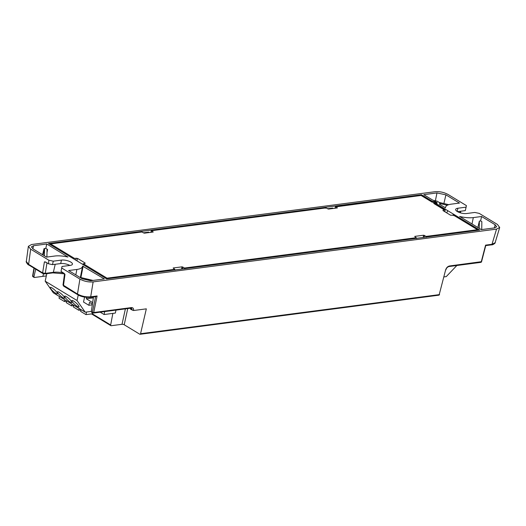 <?xml version="1.0" encoding="UTF-8"?>
<svg xmlns="http://www.w3.org/2000/svg" width="526" height="526" viewBox="0 0 526 526"><rect width="100%" height="100%" fill="white"/><g stroke="black" fill="none" stroke-linecap="round" stroke-linejoin="round"><path stroke-width="0.79" d="M479.679 230.072L106.62 278.885L48.431 243.545L421.49 194.732L432.464 201.399L435.41 201.596L437.165 202.661L437.165 203.115L435.791 203.417L479.679 230.072M327.369 208.763L332.741 208.059L332.886 208.513M143.236 232.854L148.759 232.13L148.897 232.591M421.306 195.514L421.49 194.732M328.572 209.078L328.428 208.625M330.663 208.802L330.769 208.316L330.874 208.776M144.44 233.169L144.295 232.716M146.53 232.9L146.636 232.413L146.741 232.867M130.586 308.19L130.402 309.078L133.611 310.511L146.333 308.847L140.56 333.721A0.953 0.638 82.5 0 1 139.758 334.207L124.215 324.766A1.591 0.559 -167.7 0 0 122.012 324.299L111.177 325.712A0.953 0.625 -58.7 0 1 110.874 325.66A0.953 0.625 -58.7 0 1 110.657 324.963L112.866 313.378M140.56 333.721L439.203 294.645L445.601 269.996C446.344 267.76 447.639 266.419 449.493 265.972L481.573 261.665L485.748 245.563M61.489 260.094L60.681 263.565L52.495 264.637L53.277 261.172L61.489 260.094A6.753 2.374 12.3 0 1 70.819 262.093A6.753 2.374 12.3 0 1 72.443 264.164A6.753 2.374 12.3 0 1 70.208 265.393L61.996 266.465L61.706 268.023L79.913 279.076C84.075 281.338 88.48 282.278 93.128 281.897L496.544 229.112L499.7 227.482L497.438 224.444L479.232 213.392L474.827 212.451L466.621 213.523A6.753 2.374 12.3 0 1 459.283 212.471A6.753 2.374 12.3 0 1 455.667 209.42A6.753 2.374 12.3 0 1 457.903 208.23L466.108 207.152L465.286 210.624L457.488 211.643M95.587 296.657L92.392 312.253A0.953 0.368 11.6 0 0 93.713 312.523L131.349 307.598C132.993 307.539 133.749 308.512 133.611 310.511M95.614 296.539L97.1 295.967L93.713 312.523A0.953 0.638 82.5 0 1 93.227 313.082L130.856 308.157L131.559 308.269L132.282 310.235M131.02 308.144L131.322 309.65M43.546 273.816L42.836 276.374L46.327 275.92M466.108 207.152L466.398 205.594L448.191 194.541C444.036 192.279 439.631 191.339 434.982 191.72L31.56 244.511L28.371 246.319L30.672 249.173L48.872 260.225L53.277 261.172M445.91 269.845C446.357 268.115 447.389 267.011 449 266.531L480.771 262.375A0.953 0.638 -97.5 0 0 481.257 261.816L485.59 245.136L491.988 244.294L495.13 242.716C495.847 242.683 492.79 245.201 491.494 244.853L485.735 245.609M485.459 245.524L485.59 245.136L485.459 245.524M495.144 242.65L499.7 227.482M496.695 226.752L494.558 227.896L481.343 229.625L459.606 216.429A17.108 6.01 -167.7 0 0 473.315 217.586L481.579 216.508L495.144 224.747L496.682 226.805M82.602 266.11L104.339 278.958L91.123 280.687L82.201 278.78L68.636 270.535L76.901 269.457A17.108 6.01 -167.7 0 0 82.569 266.353L80.366 277.439M67.913 257.017L46.768 243.992L33.546 245.721L31.409 246.891L32.96 248.877L46.531 257.115L54.796 256.03A17.108 6.01 -167.7 0 1 67.683 256.997L67.683 256.997M445.555 207.191A17.108 6.01 -167.7 0 0 445.502 207.862L439.282 204.088L440.163 203.536L439.394 202.556L437.126 201.182L432.911 200.215L423.765 194.666L436.988 192.93L445.903 194.844L459.474 203.082L451.209 204.16A17.108 6.01 -167.7 0 0 445.555 207.191L445.41 207.803M437.047 203.141L437.165 202.661L437.165 203.115M79.913 279.076L77.48 294.041C81.609 296.256 86.021 297.177 90.702 296.802L93.128 281.897M93.227 313.082A0.953 0.638 82.5 0 1 92.911 313.009A0.953 0.625 121.3 0 1 92.609 312.95A0.953 0.953 0 0 0 93.227 313.082M93.483 296.934L91.32 311.602L91.872 312.378M91.32 311.602L92.392 312.253A0.953 0.625 121.3 0 0 92.609 312.95L91.623 312.352M43.145 273.579A0.953 0.625 -58.7 0 1 42.843 273.52A0.953 0.625 -58.7 0 1 42.619 272.876L45.269 273.375L53.35 272.317A0.953 0.638 82.5 0 1 52.856 272.876L64.527 273.849L63.008 284.974L77.48 294.041A0.953 0.625 121.3 0 0 77.69 294.685M46.985 262.855L45.269 273.375A0.953 0.638 82.5 0 1 44.789 273.934L42.843 273.52L28.831 265.012C27.661 264.979 25.557 261.08 26.313 261.501L28.614 264.368L30.672 249.173M33.973 268.135L32.619 275.808A0.953 0.348 10 0 0 32.849 276.097L34.223 268.286M42.836 276.374L34.407 277.478L33.92 276.748L35.702 269.187M46.327 262.454L44.408 261.869L45.532 261.974L48.517 263.782L48.872 260.225M64.507 273.665L61.036 271.39L61.996 266.465M60.681 263.565A6.818 2.393 -167.7 0 1 69.859 265.439M48.517 263.782L52.495 264.637M61.706 268.023L61.036 271.39M481.579 216.508L480.619 220.913L481.855 221.67L481.724 229.579M479.239 228.35L479.364 221.078L477.858 227.515M480.619 220.913L479.364 221.078M80.892 277.557L83.154 266.09M79.755 277.294L93.063 280.43M90.485 280.746L82.234 278.8M46.768 243.992L45.808 248.404L44.033 248.634L44.546 248.818L44.427 255.84M46.913 257.063L47.044 249.455L47.59 249.482L45.808 248.404M447.297 205.265L440.15 203.582L439.973 204.509M439.184 202.431L448.731 204.68M435.791 203.417L435.594 204.193M432.3 202.115L432.464 201.399M446.725 212.879L447.738 210.676M453.169 215.338L453.432 214.135L452.939 215.364M456.857 265.498L446.245 276.617L444.082 276.9M92.418 304.146L89.499 302.371L88.868 305.284L83.516 302.036L84.594 297.105M104.727 311.576L104.082 314.528L115.345 313.055L115.976 310.143L119.507 309.643M88.868 305.284L92.32 304.837M92.642 302.634L86.323 298.794L86.626 297.387M100.196 312.168L104.082 314.528M86.323 298.794L93.345 297.874M78.242 295.001L77.039 300.517L85.205 312.181L91.353 311.379M85.205 312.181L53.35 292.831L45.177 281.173L77.039 300.517M78.525 305.58A4.773 0.999 -138.1 0 0 74.791 301.871A4.773 0.999 -138.1 0 0 71.891 300.517A4.773 0.999 -138.1 0 0 72.358 301.832A4.773 0.999 -138.1 0 0 76.092 305.547A4.773 0.999 -138.1 0 0 78.992 306.901A4.773 0.999 -138.1 0 0 78.525 305.58M57.959 293.087A4.773 0.999 -138.1 0 0 61.693 296.802A4.773 0.999 -138.1 0 0 64.599 298.157A4.773 0.999 -138.1 0 0 64.133 296.835A4.773 0.999 -138.1 0 0 60.391 293.127A4.773 0.999 -138.1 0 0 57.492 291.772A4.773 0.999 -138.1 0 0 57.959 293.087M50.759 288.715A4.773 0.999 -138.1 0 0 54.5 292.43A4.773 0.999 -138.1 0 0 57.4 293.784A4.773 0.999 -138.1 0 0 56.933 292.463A4.773 0.999 -138.1 0 0 53.192 288.754A4.773 0.999 -138.1 0 0 50.292 287.4A4.773 0.999 -138.1 0 0 50.759 288.715M71.326 301.207A4.773 0.999 -138.1 0 0 67.591 297.499A4.773 0.999 -138.1 0 0 64.691 296.145A4.773 0.999 -138.1 0 0 65.158 297.46A4.773 0.999 -138.1 0 0 68.893 301.174A4.773 0.999 -138.1 0 0 71.799 302.529A4.773 0.999 -138.1 0 0 71.326 301.207M46.814 273.665L45.177 281.173M79.17 308.512L78.788 310.255L80.945 309.972M78.788 310.255L73.443 307.006L73.824 305.264M64.77 299.774L64.389 301.51L66.552 301.227M64.389 301.51L59.043 298.262L59.425 296.526M71.97 304.14L71.589 305.882L66.243 302.634L66.624 300.892M71.589 305.882L73.752 305.599M86.56 312.003L85.988 314.627L80.642 311.379L81.017 309.636M92.813 313.042L92.089 313.825L85.988 314.627M334.898 208.25L335.766 206.613L337.363 207.928L328.474 209.092L325.942 207.901L151.633 230.704L153.23 232.019L144.341 233.182L141.81 231.992L50.647 243.919A0.638 0.414 121.3 0 0 50.055 244.537M150.765 232.341L151.633 230.704L151.094 231.032M434.87 202.096A0.638 0.414 121.3 0 0 434.739 201.931L435.988 202.694A0.638 0.414 121.3 0 1 436.133 203.167L436.284 203.312A0.638 0.638 0 0 0 435.988 202.694A0.638 0.414 121.3 0 0 435.784 202.655L434.535 201.899L432.188 202.201L421.063 195.455L335.226 206.935M477.766 230.322A0.638 0.427 -97.5 0 0 477.463 229.698L453.695 215.265L450.539 215.193L442.997 210.61L443.089 210.111L442.997 210.61L443.089 210.111L444.832 209.881L444.943 211.794M434.187 203.72L445.187 210.4M453.695 215.265L454.023 215.772L453.695 215.265M416.645 238.515L414.751 236.384L423.64 235.221L426.172 236.411L477.463 229.698A0.638 0.414 -58.7 0 1 477.661 229.737L453.899 215.305M426.172 236.411L426.454 237.233M106.449 278.787A0.638 0.414 -58.7 0 1 107.041 278.169L174.75 269.305L173.153 267.99L182.042 266.833L184.573 268.023L416.349 237.693M85.021 263.506L85.113 263.007L85.021 263.506L83.279 263.736L107.041 278.169A0.638 0.427 82.5 0 1 107.343 278.793M76.967 260.883L77.572 258.424L85.113 263.007L84.988 263.513M77.572 258.424L74.409 258.351L73.831 258.996M421.398 195.652A0.638 0.414 121.3 0 0 421.267 195.488L432.194 202.129L434.331 201.846A0.638 0.638 0 0 1 434.739 201.931A0.638 0.414 121.3 0 0 434.535 201.899A0.638 0.427 -97.5 0 0 434.141 201.951M436.087 203.352A0.638 0.427 -97.5 0 0 435.784 202.655L433.431 202.964L444.996 209.9M335.601 206.56L420.859 195.402A0.638 0.638 0 0 1 421.267 195.488A0.638 0.414 121.3 0 0 421.063 195.455A0.638 0.427 -97.5 0 0 420.668 195.501M325.416 208.217L325.942 207.901L325.416 208.217M141.606 231.94L50.437 243.873A0.638 0.638 0 0 0 49.904 244.353L50.108 244.242A0.638 0.427 82.5 0 1 50.647 243.919L74.409 258.351M82.667 264.361L83.279 263.736M174.75 269.305L175.04 270.127M184.85 268.845L184.573 268.023M127.752 308.565L124.215 324.766M125.379 308.874L122.012 324.299M110.657 324.963L92.175 313.733M445.601 269.996L439.203 294.645A0.953 0.638 82.5 0 1 438.717 295.198A0.953 0.953 0 0 0 439.519 294.494M496.544 229.112L491.988 244.294A0.953 0.638 -97.5 0 1 491.501 244.853M97.1 295.967L90.702 296.802A0.953 0.638 -97.5 0 1 90.222 297.361C85.199 297.578 81.024 296.69 77.703 294.691L63.692 286.183A0.953 0.625 -58.7 0 1 63.475 285.539L64.987 274.362M130.869 308.157A0.953 0.638 -97.5 0 0 131.349 307.598M449.007 266.531A0.953 0.638 -97.5 0 0 449.493 265.972M55.217 264.282L53.35 272.317A14.228 4.997 -167.7 0 1 63.777 273.053M44.408 261.869L42.619 272.876L28.614 264.368A0.953 0.625 -58.7 0 0 28.825 265.012M32.619 275.808A0.953 0.953 0 0 0 33.059 276.788A0.953 0.625 -58.7 0 1 32.849 276.097L33.92 276.748M460.276 211.281L459.855 212.675M457.903 208.23L457.153 211.445M494.414 227.916L495.144 224.747M473.315 217.586L472.013 223.964M75.79 274.888L76.901 269.457M44.033 248.634L42.599 254.729M43.093 255.025L44.546 248.818M33.546 245.721L32.908 248.844M46.985 252.552L47.59 249.482M435.443 200.498L436.988 192.93M443.891 203.542L445.903 194.844M435.265 202.254L435.41 201.596M434.18 201.307L434.055 201.885M434.713 203.654L435.765 203.516M75.764 260.146L76.152 258.121M182.042 266.833L181.549 269.082M182.496 268.957L182.923 267.017M423.64 235.221L423.147 237.469M424.101 237.344L424.521 235.405M91.517 313.904L110.874 325.66M438.717 295.198L140.067 334.28M480.771 262.375A0.953 0.953 0 0 0 481.573 261.665M96.021 296.598L90.216 297.361M63.015 284.928L63.692 286.183M52.856 272.876L44.782 273.934M33.059 276.788L34.058 277.393M28.371 246.319L26.313 261.501M460.342 212.826L460.829 211.209M477.97 230.296A0.638 0.638 0 0 0 477.661 229.737M325.739 207.849L151.468 230.651"/></g></svg>
